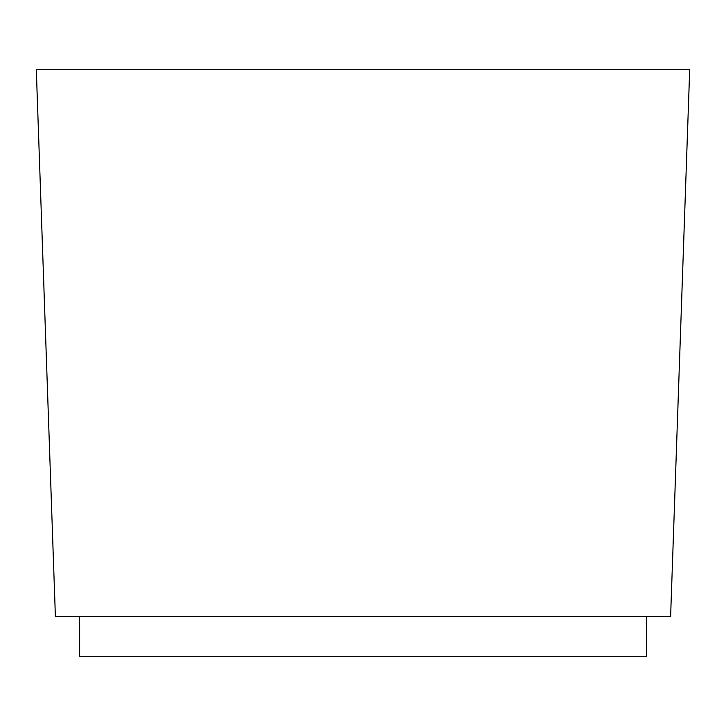 <?xml version="1.0" encoding="UTF-8"?>
<svg xmlns="http://www.w3.org/2000/svg" width="726" height="726" viewBox="0 0 726 726"><rect width="100%" height="100%" fill="white"/><g stroke="black" fill="none" stroke-linecap="round" stroke-linejoin="round"><path stroke-width="1.09" d="M646.385 616.555L646.385 656.322L79.615 656.322L79.615 616.555M670.606 616.555L55.394 616.555L36.3 69.678L689.7 69.678L670.606 616.555"/></g></svg>
